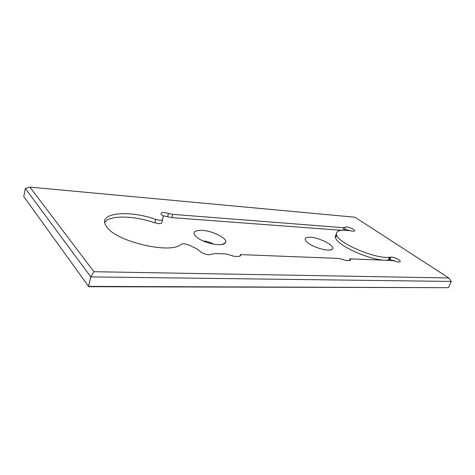 <?xml version="1.0" encoding="UTF-8"?>
<svg xmlns="http://www.w3.org/2000/svg" width="475" height="475" viewBox="0 0 475 475"><rect width="100%" height="100%" fill="white"/><g stroke="black" fill="none" stroke-linecap="round" stroke-linejoin="round"><path stroke-width="0.71" d="M448.483 287.69L88.766 286.698L23.75 196.507L25.353 188.516L90.814 276.883L88.475 286.389L448.483 287.69L451.25 281.443L90.814 276.883L93.925 271.706L29.919 187.114L354.95 217.217L448.78 277.958L451.25 281.443M213.518 244.15C210.585 242.357 207.32 241.312 203.71 241.015M448.78 277.958L93.925 271.706M25.353 188.516L29.919 187.114M104.684 222.365C109.44 214.92 134.377 215.602 154.814 222.822L158.668 223.63C160.443 223.719 161.453 223.446 161.69 222.799L162.622 219.426C162.385 220.067 161.375 220.335 159.6 220.234L155.741 219.42C128.529 209.505 96.176 212.747 106.477 226.51C115.502 241.632 171.113 254.535 181.135 244.328C183.035 243.449 185.808 243.77 189.454 245.296L196.763 248.799L199.69 250.96C201.661 253.08 204.778 254.357 209.059 254.802L214.908 253.513L226.48 253.971L233.985 256.286L237.732 256.429C240.089 256.441 240.997 255.835 240.463 254.612L339.257 258.43L345.776 260.46L348.662 260.567C350.075 260.591 350.669 260.235 350.431 259.504L349.992 258.851L392.047 260.514L395.438 261.256C398.656 262.248 400.253 262.23 400.241 261.202C399.92 259.57 392.783 256.565 390.711 257.183L389.435 257.254C375.737 259.213 338.544 243.366 336.633 235.024C335.564 230.773 340.118 229.366 350.283 230.803L351.922 231.034C353.857 231.378 354.748 231.206 354.599 230.506C354.172 228.778 345.628 225.892 345.26 227.359L343.668 227.715L342.724 230.25M162.622 219.426L163.139 216.078L161.043 214.071C160.805 212.206 163.275 211.993 168.465 213.429L172.71 214.35L343.668 227.715M344.054 230.227L344.262 230.019C344.998 229.348 346.922 229.597 350.039 230.761M341.685 230.316L171.79 217.621L162.901 215.763M336.425 234.347C335.326 235.19 335.047 236.348 335.593 237.815C337.47 246.246 374.585 262.117 388.295 260.074L389.571 259.991C390.782 259.795 392.54 260.152 394.838 261.06M310.359 237.251C319.865 237.601 335.991 246.204 332.363 249.149C331.609 249.868 330.077 250.177 327.768 250.076C321.7 249.874 311.297 245.937 307.206 242.315C303.632 238.83 304.683 237.144 310.359 237.251M202.101 230.369C213.222 230.838 228.683 239.02 225.399 242.873C224.366 244.221 221.884 244.821 217.948 244.672C210.306 244.019 203.52 241.793 197.576 237.981C191.633 232.898 193.141 230.357 202.101 230.369M240.409 254.523L239.887 256.15M349.992 258.851L349.339 260.549M344.262 230.019L345.26 227.359M389.571 259.991L390.711 257.183M389.916 257.242L388.782 260.057M389.435 257.254L388.295 260.074M155.741 219.42L154.814 222.822M168.465 213.429L167.55 216.701M171.79 217.621L172.71 214.35M354.397 231.046L354.599 230.506M240.463 254.612L239.982 256.108M350.431 259.504L350.105 260.353M399.986 261.82L400.241 261.202M335.593 237.815L336.633 235.024M330.333 249.975L332.363 249.149M221.861 244.518L225.399 242.873"/></g></svg>
